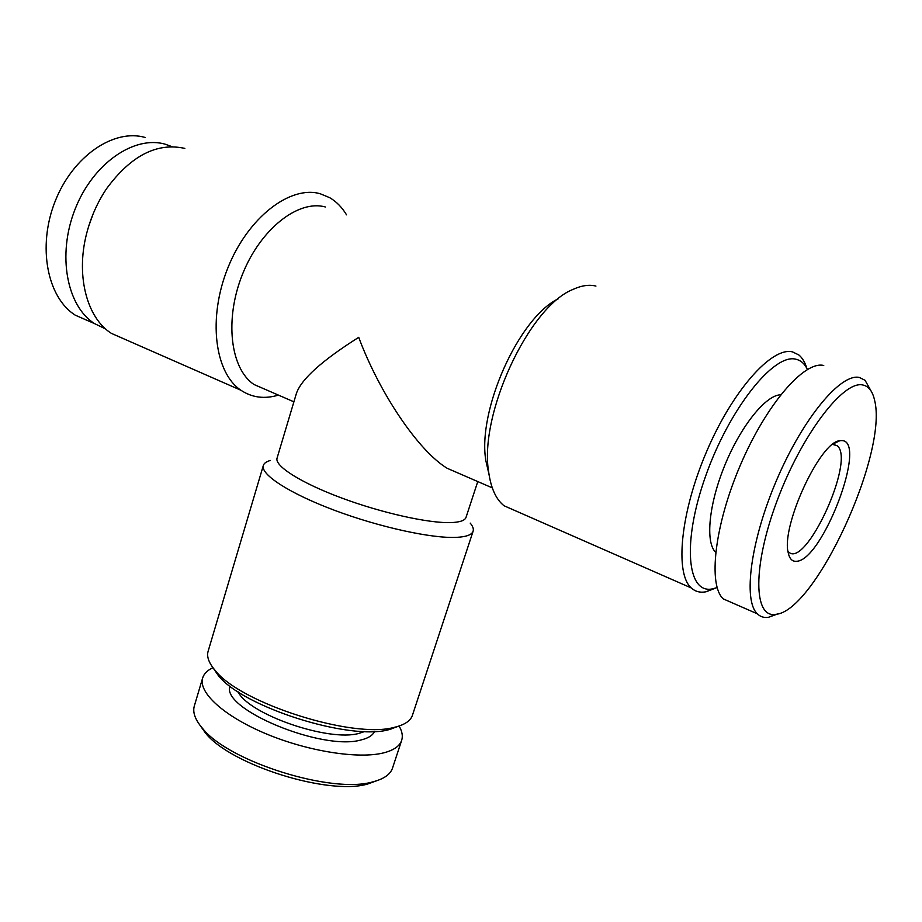 <?xml version="1.0" encoding="UTF-8"?>
<svg xmlns="http://www.w3.org/2000/svg" width="922" height="922" viewBox="0 0 922 922"><rect width="100%" height="100%" fill="white"/><g stroke="black" fill="none" stroke-linecap="round" stroke-linejoin="round"><path stroke-width="1.38" d="M558.386 298.74C518.798 317.514 477.1 410.958 485.894 460.862L489.04 474.542M325.328 206.966C298.313 199.383 260.361 229.048 242.405 274.491C224.207 319.83 230.523 368.996 254.046 384.532L266.596 389.971M462.141 474.784L447.228 468.318C418.715 451.065 379.887 394.074 358.716 337.337C321.939 360.583 301.16 379.299 296.388 393.487L277.061 458.13C274.41 465.91 300.537 482.655 341.025 497.765C381.431 512.897 428.776 523.419 451.008 522.59C459.963 522.255 464.976 520.504 466.036 517.346L477.769 481.561M145.25 137.505C113.879 128.239 72.55 156.314 54.997 201.699C37.157 246.958 47.448 297.679 75.247 315.163L89.907 321.594M172.045 146.667L165.338 144.247C134.163 135.061 92.799 163.551 75.016 209.398C56.945 255.106 66.903 306.139 94.482 323.587L105.742 329.016M93.18 213.777L88.719 226.155M184.826 148.407C157.04 142.23 131.005 155.599 106.698 188.503C98.274 201.019 91.923 214.791 87.648 229.809C74.982 273.373 86.299 317.687 111.424 333.395L126.222 339.884M346.522 214.838C342.039 207.346 336.449 201.641 329.73 197.7L320.28 193.77C290.292 184.988 247.914 217.454 227.861 267.91C207.542 318.24 214.745 372.903 240.919 390.248C252.052 397.636 264.556 399.261 278.432 395.112M595.935 286.074C589.216 284.414 581.655 285.486 573.288 289.301C528.79 306.427 478.518 415.43 488.752 472.571C491 488.372 496.094 499.424 504.023 505.752L515.652 510.857M806.773 368.189C804.975 362.231 802.324 357.817 798.821 354.947L792.574 351.916C771.956 346.418 732.552 390.467 706.494 451.826C680.252 513.081 674.754 573.749 691.339 587.982C695.338 591.624 700.224 592.892 705.987 591.797L715.783 588.052M807.407 369.445C804.687 363.741 800.838 360.341 795.859 359.223C773.777 353.091 729.141 409.091 705.572 476.259C681.681 543.369 687.293 594.794 712.787 588.812L717.109 587.579M780.68 394.8C765.94 394.95 740.931 425.826 724.899 465.045C708.741 504.23 705.215 542.528 715.668 552.278M823.738 365.492C804.353 360.49 766.228 404.47 740.366 465.126C714.343 525.69 707.923 585.286 723.309 598.92L732.149 602.781M871.094 391.032L865.055 380.29L859.465 377.501C841.025 372.834 803.339 417.735 777.004 479.21C750.508 540.58 742.902 600.522 757.342 613.81C760.339 616.76 764.015 617.936 768.372 617.348L777.695 613.937M862.923 385.016C843.526 379.945 801.633 434.758 777.108 500.727C752.317 566.638 753.562 618.374 775.633 614.34C814.99 612.104 888.508 452.702 874.517 399.964C872.546 391.239 868.685 386.249 862.923 385.016M796.504 561.279C792.229 561.694 789.463 558.801 788.195 552.612C781.003 526.324 820.096 441.546 839.804 440.728L841.982 440.589C867.948 441.223 822.263 560.968 796.504 561.279M470.208 523.108C472.848 526.243 473.816 528.94 473.113 531.199C471.903 534.772 466.428 536.823 456.667 537.353C432.141 538.667 379.38 527.177 334.329 510.235C289.185 493.305 260.304 474.381 263.346 465.46C264.061 463.213 266.389 461.553 270.353 460.481M473.113 531.199L412.422 715.299C410.659 720.612 405.127 724.508 395.826 726.962L394.443 727.297C353.483 739.26 240.054 703.186 215.091 670.317C208.856 662.999 206.528 656.648 208.118 651.266L263.346 465.46M399.111 726.006L389.142 729.602C349.864 741.069 242.129 706.805 218.157 675.284L212.936 667.666M364.801 731.48L358.854 733.416C328.624 742.049 248.859 714.4 237.991 691.742M374.516 731.434C372.788 735.364 368.339 738.188 361.17 739.917C322.539 751.372 220.473 708.822 230.027 686.152M399.065 726.017C402.153 731.273 403.018 736.033 401.681 740.308C399.756 746.048 393.809 750.231 383.817 752.825C358.785 759.325 307.936 751.407 265.859 733.716C223.666 716.06 198.034 692.284 202.667 677.935C204.004 673.671 207.438 670.259 212.97 667.701M401.681 740.308L392.53 768.061C390.525 774.1 384.497 778.548 374.459 781.418L373.064 781.787C332.565 794.291 228.61 761.71 202.483 728.322C195.176 719.805 192.456 712.349 194.335 705.952L202.667 677.935M377.075 780.623L367.924 783.931C329.154 795.893 230.5 764.972 205.479 733.025L199.855 725.084M788.391 551.725C805.056 570.372 855.847 460.262 837.257 445.799L832.658 444.381M254.046 384.532L293.899 401.819M447.228 468.318L492.279 487.853M75.247 315.163L94.482 323.587M111.424 333.395L240.919 390.248M485.894 460.862L488.752 472.571M504.023 505.752L691.339 587.982M712.787 588.812L705.987 591.797M723.309 598.92L757.342 613.81M775.633 614.34L768.372 617.348M390.479 729.279L395.826 726.962M218.157 675.284L215.091 670.317M367.924 783.931L373.064 781.787M205.479 733.025L202.483 728.322M833.258 444.346L837.257 445.799M833.5 443.759L839.804 440.728"/></g></svg>

